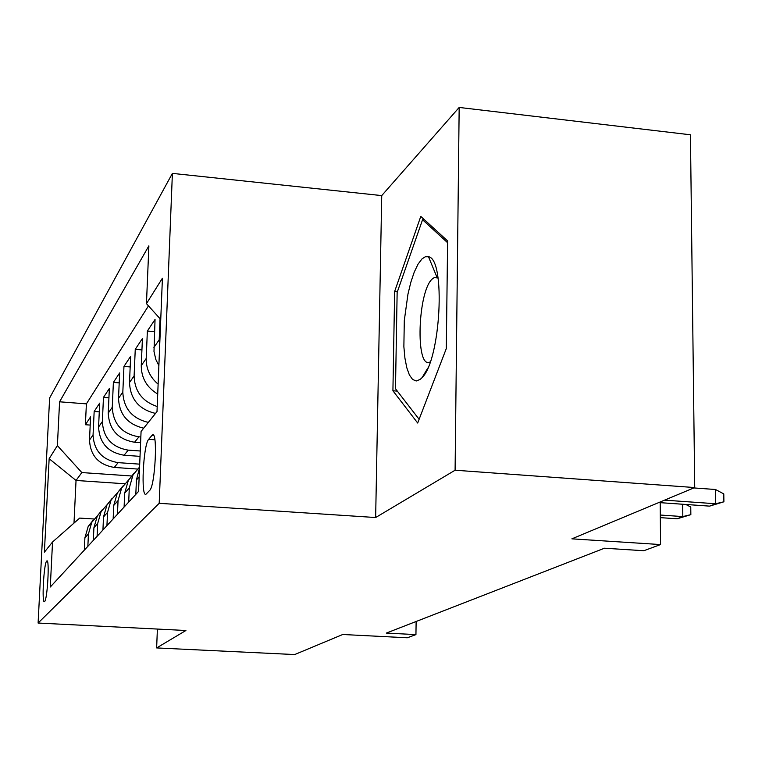 <?xml version="1.0" encoding="UTF-8"?>
<svg xmlns="http://www.w3.org/2000/svg" width="762" height="762" viewBox="0 0 762 762"><rect width="100%" height="100%" fill="white"/><g stroke="black" fill="none" stroke-linecap="round" stroke-linejoin="round"><path stroke-width="1.14" d="M44.606 601.542C47.473 599.532 49.721 558.089 46.815 560.975L46.653 561.127C43.796 563.651 41.605 604.218 44.482 601.647L44.606 601.542M172.393 173.384L49.625 398.012L38.1 623.049L159.191 503.311L172.393 173.384L381.733 195.596L375.647 517.531L455.095 470.221L459.172 107.442L381.733 195.596M459.172 107.442L690.439 134.788L694.725 487.556L571.891 538.839L660.559 544.563L660.187 501.977M157.391 629.06L156.639 647.929L294.675 654.558L342.738 634.498L407.289 637.784L415.938 634.603L416.128 621.487M455.095 470.221L694.725 487.556M158.867 365.617L155.81 359.454L153.991 351.492L155.048 319.43L147.361 331.041L154.543 331.67M157.715 394.04C146.78 387.458 141.294 377.971 141.265 365.598L142.418 338.518L135.255 349.339L141.932 349.91M155.524 413.404C138.97 409.461 130.292 399.164 129.502 382.524L130.645 356.311L123.958 366.427L130.188 366.932M143.685 428.187C127.654 424.396 119.263 414.442 118.52 398.326L119.644 372.942L113.386 382.41L119.205 382.867M140.608 442.693L134.579 442.246C117.958 439.379 109.166 429.673 108.233 413.128L109.347 388.515L103.47 397.393L108.928 397.812M140.027 456.362L124.12 455.228C107.985 452.476 99.47 443.065 98.574 427.015L99.679 403.127L94.164 411.47L99.279 411.861M660.559 544.563L643.833 550.726L604.476 548.211L386.344 633.079L415.938 634.603M151.905 435.464L148.685 439.331C143.227 444.646 140.656 498.643 146.114 494.1L149.657 490.442C155.267 485.956 157.953 429.806 152.324 435.073L151.905 435.464L153.686 435.597M94.031 518.998L79.667 518.093L52.54 542.001L50.282 587.016L138.551 491.404L141.075 431.444L157.01 411.556L162.42 278.187L146.456 303.638L148.885 245.84L59.579 401.803L57.388 445.599L81.839 472.564L76.038 480.46L73.99 523.094M52.54 542.001L44.387 552.183L49.149 458.724L57.388 445.599M139.703 464.153L118.148 462.639C102.299 459.943 93.936 450.713 93.059 434.94L94.164 411.47M137.417 469.04L114.29 467.43L118.148 462.639M140.256 450.999L128.226 450.132C111.9 447.332 103.28 437.807 102.365 421.567L103.47 397.393M140.846 436.959L138.96 436.826C122.12 433.911 113.224 424.072 112.262 407.318L113.386 382.41M148.476 305.876L86.392 403.87L85.392 424.72L90.202 425.082M114.29 467.43C98.622 464.782 90.354 455.657 89.497 440.065L90.592 416.862L85.392 424.72M148.323 422.396C132.093 418.548 123.587 408.451 122.825 392.135L123.958 366.427M157.21 406.537C142.294 401.46 134.598 391.249 134.112 375.895L135.255 349.339M158.115 384.153C150.038 377.295 146.066 368.741 146.209 358.492L147.361 331.041M159.649 346.434L159.201 339.804L160.058 318.716M139.541 467.897L136.427 479.946L135.817 494.367M128.692 502.091L129.292 487.966L133.036 474.878L139.579 467.039M134.141 473.097L128.397 480.212L124.701 493.119L124.101 507.063M117.443 514.264L118.053 500.596L121.682 487.937L128.902 479.631M122.815 486.099L117.348 492.909L113.757 505.416L113.157 518.912M106.937 525.647L107.537 512.407L111.061 500.139L118.072 492.09M112.233 498.272L107.013 504.806L103.518 516.922L102.927 529.99M97.098 536.305L97.688 523.475L101.117 511.578L107.918 503.758M102.308 509.673L97.317 515.95L93.916 527.714L93.326 540.382M87.859 546.316L88.44 533.867L91.783 522.313L98.384 514.712M92.993 520.389L88.201 526.428L84.896 537.848L84.315 550.154M375.647 517.531L159.191 503.311M156.639 647.929L185.909 630.498L38.1 623.049M124.597 483.746L76.038 480.46L49.149 458.724M132.045 476.012L81.839 472.564M160.744 319.478L146.456 303.638M86.392 403.87L59.579 401.803M420.776 216.408L394.649 291.465L392.916 390.763L417.681 423.024L446.303 348.567L447.618 240.935L420.776 216.408M437.94 277.216L437.702 277.873M397.326 391.125L392.916 390.763M397.393 291.722L394.649 291.465M664.559 500.148L715.67 503.749L715.47 489.499L723.786 493.9L723.9 501.796L715.67 503.749L709.584 506.13L660.197 502.663M715.47 489.499L693.82 487.937M723.9 501.796L709.584 506.13M420.186 379.428L422.11 377.6C440.722 360.045 445.98 258.813 428.492 256.737L425.282 256.765L421.967 258.937L417.995 264.224L414.233 272.139L410.832 282.264L407.965 294.103L404.298 320.564L403.87 346.691L404.917 358.102L406.775 367.665L409.365 374.904L412.566 379.438L416.223 380.99L420.186 379.428M438.064 278.006L434.35 277.549L432.502 278.787C417.719 290.455 415.147 369.608 429.911 362.045L430.235 361.902M419.119 419.291L395.488 388.753L397.145 292.437L422.548 219.742L447.599 242.716M424.663 219.961L422.548 219.742M685.829 504.463L690.763 507.025L690.848 514.655L682.819 516.579L677.151 518.789L660.321 517.636M682.685 504.244L682.819 516.579L660.302 515.036M690.848 514.655L677.151 518.789M604.447 548.221L601.523 549.364M579.244 558.032L576.482 559.108M555.308 567.347L552.955 568.262M533.257 575.92L530.8 576.882M511.997 584.197L509.902 585.006M124.12 455.228L128.226 450.132M134.579 442.246L138.96 436.826M89.497 440.065L93.059 434.94M98.574 427.015L102.365 421.567M108.233 413.128L112.262 407.318M118.52 398.326L122.825 392.135M129.502 382.524L134.112 375.895M141.265 365.598L146.209 358.492M153.895 347.443L159.201 339.804M136.427 479.946L139.17 476.869M124.701 493.119L129.292 487.966M113.757 505.416L118.053 500.596M103.518 516.922L107.537 512.407M93.916 527.714L97.688 523.475M84.896 537.848L88.44 533.867M154.876 439.779L148.685 439.331M128.397 480.212L133.036 474.878M117.348 492.909L121.682 487.937M107.013 504.806L111.061 500.139M97.317 515.95L101.117 511.578M88.201 526.428L91.783 522.313M153.324 435.15L152.324 435.073M437.036 277.435L428.492 256.737M427.777 368.122L422.11 377.6M438.045 277.901L434.35 277.549"/></g></svg>
